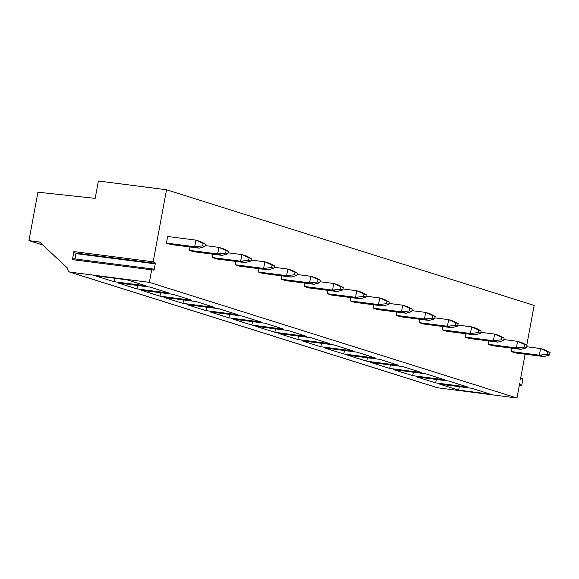 <?xml version="1.0" encoding="UTF-8"?>
<svg xmlns="http://www.w3.org/2000/svg" width="579" height="579" viewBox="0 0 579 579"><rect width="100%" height="100%" fill="white"/><g stroke="black" fill="none" stroke-linecap="round" stroke-linejoin="round"><path stroke-width="0.87" d="M74.619 252.806A1.1 0.608 -82.7 0 1 74.351 252.871A1.1 0.608 -82.7 0 1 73.909 251.597L72.418 259.624A1.1 0.608 -82.7 0 1 73.149 258.719L152.415 268.931A1.1 0.608 97.3 0 0 151.691 269.836L149.368 282.357L70.059 272.137A3.373 2.794 107.5 0 1 69.661 272.05A3.373 2.794 107.5 0 1 67.895 268.475L39.546 242L28.95 240.632L37.925 192.192L95.166 198.358L98.387 180.995L166.528 189.774L153.174 261.809A1.1 0.608 97.3 0 0 153.623 263.083A1.1 0.608 97.3 0 0 153.884 263.018L154.535 262.62A1.1 0.608 97.3 0 1 154.796 262.555A1.1 0.608 97.3 0 1 155.244 263.829L75.972 253.616A1.1 0.608 97.3 0 0 76.001 253.088M74.988 258.958L75.972 253.616M166.528 189.774L534.142 305.423L526.781 345.142M525.11 354.174L520.434 379.404L522.077 378.384L520.651 378.203M149.368 282.357L516.982 398.005L519.667 383.537L520.774 385.426A1.1 0.608 97.3 0 0 521.1 385.679A1.1 0.608 97.3 0 0 521.831 384.774L522.786 379.592A1.1 0.608 97.3 0 0 522.345 378.319A1.1 0.608 97.3 0 0 522.077 378.384M155.244 263.829L154.238 269.271A1.1 0.608 97.3 0 1 153.507 270.176A1.1 0.608 97.3 0 1 153.182 269.923L152.747 269.177A1.1 0.608 97.3 0 0 152.415 268.931M543.862 356.584L539.339 355.166L540.562 348.551L545.085 349.977L550.05 352.524L549.587 354.999L543.862 356.584L515.571 352.944L511.047 351.518L511.67 348.174M520.883 349.361L516.359 347.936L517.59 341.328L522.113 342.746L527.071 345.294L526.615 347.769L520.883 349.361L492.591 345.714L488.075 344.295L488.69 340.944M497.911 342.131L493.388 340.705L494.611 334.097L499.134 335.523L504.099 338.064L503.636 340.546L497.911 342.131L469.62 338.491L465.096 337.065L465.719 333.714M474.932 334.901L470.409 333.482L471.632 326.867L476.162 328.293L481.12 330.833L480.664 333.316L474.932 334.901L446.641 331.26L442.117 329.835L442.74 326.491M451.96 327.678L447.437 326.252L448.66 319.644L453.183 321.063L458.148 323.61L457.685 326.086L451.96 327.678L423.669 324.03L419.145 322.612L419.768 319.261M428.981 320.448L424.458 319.022L425.681 312.414L430.204 313.84L435.169 316.38L434.713 318.863L428.981 320.448L400.69 316.807L396.166 315.381L396.789 312.03M406.009 313.217L401.479 311.791L402.709 305.184L407.232 306.609L412.197 309.15L411.734 311.632L406.009 313.217L377.718 309.577L373.194 308.151L373.81 304.8M383.03 305.987L378.507 304.568L379.73 297.961L384.253 299.379L389.218 301.927L388.762 304.402L383.03 305.987L354.739 302.347L350.215 300.928L350.838 297.577M360.051 298.764L355.528 297.338L356.758 290.73L361.282 292.156L366.239 294.697L365.783 297.179L360.051 298.764L331.76 295.116L327.244 293.698L327.859 290.347M337.079 291.534L332.556 290.108L333.779 283.5L338.302 284.926L343.267 287.466L342.804 289.949L337.079 291.534L308.788 287.893L304.264 286.467L304.887 283.117M314.1 284.303L309.577 282.885L310.8 276.27L315.331 277.696L320.288 280.243L319.832 282.718L314.1 284.303L285.809 280.663L281.285 279.237L281.908 275.894M291.128 277.08L286.605 275.655L287.828 269.047L292.352 270.465L297.317 273.013L296.853 275.488L291.128 277.08L262.837 273.433L258.314 272.014L258.936 268.663M268.149 269.85L263.626 268.424L264.849 261.817L269.373 263.242L274.337 265.783L273.881 268.265L268.149 269.85L239.858 266.21L235.335 264.784L235.957 261.433M245.178 262.62L240.647 261.201L241.877 254.586L246.401 256.012L251.366 258.552L250.902 261.035L245.178 262.62L216.886 258.979L212.363 257.554L212.978 254.21M222.198 255.397L217.675 253.971L218.898 247.363L223.422 248.782L228.387 251.329L227.931 253.805L222.198 255.397L193.907 251.749L189.384 250.331L190.006 246.98M204.952 246.582L199.227 248.167L170.928 244.526L166.412 243.1L167.635 236.485L195.926 240.133L203.149 243.39L202.693 245.865L194.696 246.741L195.926 240.133L200.45 241.559L205.415 244.099L204.952 246.582L202.693 245.865M28.95 240.632L42.723 244.968M516.982 398.005L437.673 387.785A3.373 2.794 107.5 0 1 437.275 387.698L69.661 272.05M490.659 394.241L458.669 390.123L439.671 384.145L471.661 388.263L490.659 394.241M467.68 387.011L435.697 382.893L416.699 376.915L448.682 381.04L467.68 387.011M444.701 379.788L412.718 375.662L393.72 369.692L425.71 373.81L444.701 379.788M421.729 372.558L389.739 368.439L370.748 362.461L402.731 366.579L421.729 372.558M398.75 365.327L366.768 361.209L347.769 355.231L379.759 359.356L398.75 365.327M375.778 358.104L343.788 353.979L324.797 348.008L356.78 352.126L375.778 358.104M352.799 350.874L320.817 346.756L301.818 340.778L333.808 344.896L352.799 350.874M329.827 343.644L297.838 339.526L278.846 333.547L310.829 337.673L329.827 343.644M306.848 336.421L274.866 332.295L255.867 326.324L287.85 330.443L306.848 336.421M283.876 329.19L251.887 325.072L232.888 319.094L264.878 323.212L283.876 329.19M260.897 321.96L228.908 317.842L209.916 311.864L241.899 315.989L260.897 321.96M237.918 314.737L205.936 310.612L186.937 304.641L218.927 308.759L237.918 314.737M214.947 307.507L182.957 303.389L163.966 297.411L195.948 301.529L214.947 307.507M191.967 300.277L159.985 296.159L140.987 290.18L172.976 294.298L191.967 300.277M168.996 293.046L137.006 288.928L118.015 282.95L149.997 287.075L168.996 293.046M146.017 285.823L114.034 281.698L95.036 275.727L127.018 279.845L146.017 285.823M459.306 386.678L458.669 390.123M436.334 379.448L435.697 382.893M413.355 372.217L412.718 375.662M390.384 364.994L389.739 368.439M367.404 357.764L366.768 361.209M344.433 350.534L343.788 353.979M321.454 343.304L320.817 346.756M298.474 336.081L297.838 339.526M275.503 328.85L274.866 332.295M252.524 321.62L251.887 325.072M229.552 314.397L228.908 317.842M206.573 307.167L205.936 310.612M183.601 299.936L182.957 303.389M160.622 292.713L159.985 296.159M137.643 285.483L137.006 288.928M114.671 278.253L114.034 281.698M549.587 354.999L547.329 354.29L539.339 355.166L511.047 351.518M547.329 354.29L547.792 351.808L540.562 348.551L526.796 346.778M550.05 352.524L547.792 351.808M526.615 347.769L524.35 347.06L516.359 347.936L488.075 344.295M524.35 347.06L524.813 344.585L517.59 341.328L503.824 339.555M527.071 345.294L524.813 344.585M503.636 340.546L501.378 339.83L493.388 340.705L465.096 337.065M501.378 339.83L501.834 337.354L494.611 334.097L480.845 332.324M504.099 338.064L501.834 337.354M480.664 333.316L478.399 332.607L470.409 333.482L442.117 329.835M478.399 332.607L478.862 330.124L471.632 326.867L457.873 325.094M481.12 330.833L478.862 330.124M457.685 326.086L455.427 325.376L447.437 326.252L419.145 322.612M455.427 325.376L455.883 322.894L448.66 319.644L434.894 317.871M458.148 323.61L455.883 322.894M434.713 318.863L432.448 318.146L424.458 319.022L396.166 315.381M432.448 318.146L432.911 315.671L425.681 312.414L411.922 310.641M435.169 316.38L432.911 315.671M411.734 311.632L409.476 310.923L401.479 311.791L373.194 308.151M409.476 310.923L409.932 308.441L402.709 305.184L388.943 303.41M412.197 309.15L409.932 308.441M388.762 304.402L386.497 303.693L378.507 304.568L350.215 300.928M386.497 303.693L386.96 301.21L379.73 297.961L365.964 296.18M389.218 301.927L386.96 301.21M365.783 297.179L363.525 296.462L355.528 297.338L327.244 293.698M363.525 296.462L363.981 293.987L356.758 290.73L342.992 288.957M366.239 294.697L363.981 293.987M342.804 289.949L340.546 289.239L332.556 290.108L304.264 286.467M340.546 289.239L341.002 286.757L333.779 283.5L320.013 281.727M343.267 287.466L341.002 286.757M319.832 282.718L317.567 282.009L309.577 282.885L281.285 279.237M317.567 282.009L318.03 279.527L310.8 276.27L297.041 274.497M320.288 280.243L318.03 279.527M296.853 275.488L294.595 274.779L286.605 275.655L258.314 272.014M294.595 274.779L295.051 272.304L287.828 269.047L274.062 267.274M297.317 273.013L295.051 272.304M273.881 268.265L271.616 267.556L263.626 268.424L235.335 264.784M271.616 267.556L272.079 265.073L264.849 261.817L251.091 260.043M274.337 265.783L272.079 265.073M250.902 261.035L248.644 260.326L240.647 261.201L212.363 257.554M248.644 260.326L249.1 257.843L241.877 254.586L228.112 252.813M251.366 258.552L249.1 257.843M227.931 253.805L225.665 253.095L217.675 253.971L189.384 250.331M225.665 253.095L226.128 250.613L218.898 247.363L205.132 245.59M228.387 251.329L226.128 250.613M199.227 248.167L194.696 246.741L166.412 243.1M205.415 244.099L203.149 243.39M72.418 259.624L151.691 269.836M73.909 251.597L153.174 261.809M154.238 269.271L152.661 269.069M70.059 272.137L437.673 387.785M520.774 385.426L519.349 385.245M74.351 252.871L153.623 263.083M519.312 385.448L521.1 385.679M520.673 378.101L522.345 378.319"/></g></svg>
